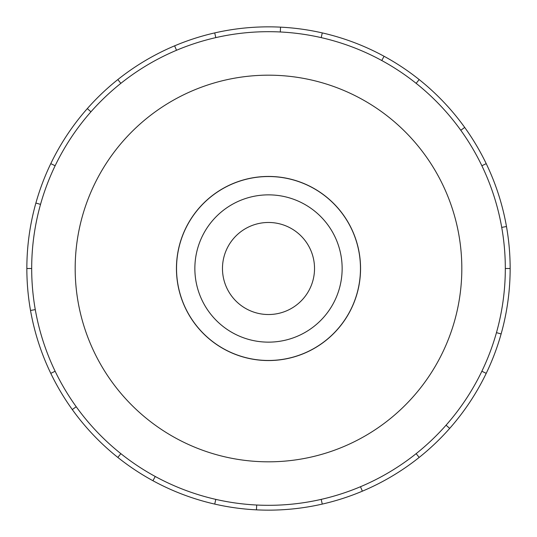 <?xml version="1.0" encoding="UTF-8"?>
<svg xmlns="http://www.w3.org/2000/svg" width="537" height="537" viewBox="0 0 537 537"><rect width="100%" height="100%" fill="white"/><g stroke="black" fill="none" stroke-linecap="round" stroke-linejoin="round"><path stroke-width="0.81" d="M176.532 268.5A91.968 91.968 0 0 0 268.5 360.468A91.968 91.968 0 0 0 360.468 268.5A91.968 91.968 0 0 0 268.5 176.532A91.968 91.968 0 0 0 176.532 268.5M222.472 268.5A46.028 46.028 0 0 0 268.5 314.528A46.028 46.028 0 0 0 314.528 268.5A46.028 46.028 0 0 0 268.5 222.472A46.028 46.028 0 0 0 222.472 268.5M342.143 268.5A73.643 73.643 0 0 1 268.5 342.143A73.643 73.643 0 0 1 194.857 268.5A73.643 73.643 0 0 1 268.5 194.857A73.643 73.643 0 0 1 342.143 268.5M176.445 268.5A92.055 92.055 0 0 0 268.5 360.555A92.055 92.055 0 0 0 360.555 268.5A92.055 92.055 0 0 0 268.5 176.445A92.055 92.055 0 0 0 176.445 268.5M505.317 268.5A236.817 236.817 0 0 0 268.5 31.683A236.817 236.817 0 0 0 31.683 268.5A236.817 236.817 0 0 0 268.5 505.317A236.817 236.817 0 0 0 505.317 268.5L510.15 268.5A241.65 241.65 0 0 1 486.22 373.349L481.864 371.248M461.82 268.5A193.32 193.32 0 0 0 268.5 75.18A193.32 193.32 0 0 0 75.18 268.5A193.32 193.32 0 0 0 268.5 461.82A193.32 193.32 0 0 0 461.82 268.5M35.281 309.621L30.522 310.46A241.65 241.65 0 0 1 486.22 163.651A241.65 241.65 0 0 1 510.15 268.5M40.537 204.362L35.885 203.053M50.78 163.651L55.136 165.752M26.85 268.5L31.683 268.5M90.941 111.803L87.316 108.602M117.831 79.57L120.845 83.349M176.512 50.277L174.632 45.826M214.726 32.911L215.8 37.624M280.307 31.978L280.542 27.152M322.274 32.911L321.2 37.624M381.76 60.52L384.069 56.278M419.169 79.57L416.155 83.349M460.78 130.263L464.706 127.437M486.22 163.651L481.864 165.752M501.719 227.379L506.478 226.54M496.463 332.638L501.115 333.947M446.059 425.197L449.684 428.398A241.65 241.65 0 0 1 419.169 457.43L416.155 453.651M486.22 373.349A241.65 241.65 0 0 1 449.684 428.398M360.488 486.723L362.368 491.174A241.65 241.65 0 0 1 322.274 504.089L321.2 499.376M419.169 457.43A241.65 241.65 0 0 1 362.368 491.174M256.693 505.022L256.458 509.848A241.65 241.65 0 0 1 214.726 504.089L215.8 499.376M322.274 504.089A241.65 241.65 0 0 1 256.458 509.848M155.24 476.48L152.931 480.722A241.65 241.65 0 0 1 117.831 457.43L120.845 453.651M214.726 504.089A241.65 241.65 0 0 1 152.931 480.722M76.22 406.737L72.294 409.563A241.65 241.65 0 0 1 50.78 373.349L55.136 371.248M117.831 457.43A241.65 241.65 0 0 1 72.294 409.563M50.78 373.349A241.65 241.65 0 0 1 30.522 310.46"/></g></svg>
